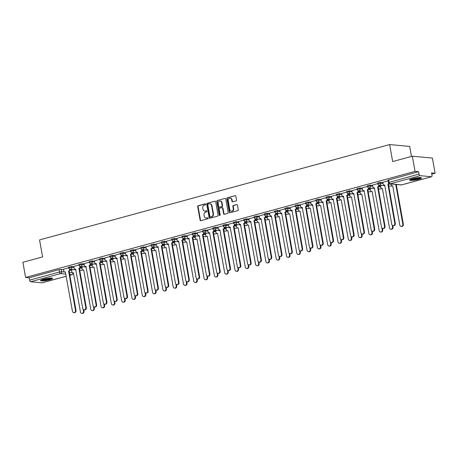 <?xml version="1.0" encoding="UTF-8"?>
<svg xmlns="http://www.w3.org/2000/svg" width="458" height="458" viewBox="0 0 458 458"><rect width="100%" height="100%" fill="white"/><g stroke="black" fill="none" stroke-linecap="round" stroke-linejoin="round"><path stroke-width="0.69" d="M205.653 204.239A0.538 0.464 -84.6 0 0 205.11 203.839L198.222 205.716A0.767 0.658 -84.6 0 0 197.707 206.638L200.106 220.115A0.767 0.658 -84.6 0 0 200.89 220.687L207.777 218.809A0.538 0.464 -84.6 0 0 207.589 217.762L206.695 218.002A2.462 2.113 -84.6 0 1 206.037 218.06A2.462 2.113 -84.6 0 1 204.194 216.176L203.999 215.054A2.462 2.113 -84.6 0 1 205.642 212.094L206.535 211.848A0.538 0.464 -84.6 0 0 206.346 210.8L205.459 211.041A2.462 2.113 -84.6 0 1 204.8 211.104A2.462 2.113 -84.6 0 1 202.957 209.214L202.757 208.092A2.462 2.113 -84.6 0 1 204.405 205.132L205.293 204.886A0.538 0.464 -84.6 0 0 205.653 204.239M43.43 279.203A6.12 0.968 169.9 0 0 40.533 280.571A6.12 0.968 169.9 0 0 49.687 279.792A6.12 0.968 169.9 0 0 52.578 278.424A6.12 0.968 169.9 0 0 43.43 279.203M412.406 178.7A6.12 0.968 169.9 0 0 409.509 180.068A6.12 0.968 169.9 0 0 418.658 179.296A6.12 0.968 169.9 0 0 421.555 177.927A6.12 0.968 169.9 0 0 412.406 178.7M236.007 200.953A0.767 0.658 -84.6 0 0 236.523 200.031L235.847 196.253A0.767 0.658 -84.6 0 0 235.069 195.681L227.42 197.764A0.767 0.658 -84.6 0 0 226.905 198.686L229.303 212.163A0.767 0.658 -84.6 0 0 230.088 212.73L237.736 210.651A0.767 0.658 -84.6 0 0 238.252 209.724L237.439 205.161A0.767 0.658 -84.6 0 0 236.654 204.589L233.38 205.476A0.767 0.658 -84.6 0 0 232.864 206.403L233.271 208.665A2.061 1.769 -84.6 0 1 231.342 211.19A2.061 1.769 -84.6 0 1 229.802 209.609L228.221 200.741A2.061 1.769 -84.6 0 1 230.151 198.217A2.061 1.769 -84.6 0 1 231.691 199.797L231.954 201.274A0.767 0.658 -84.6 0 0 232.733 201.846L236.007 200.953M25.602 277.451L22.9 262.279L42.577 256.915L39.548 239.912L389.638 144.556L392.666 161.559L412.343 156.201L415.045 171.372L25.602 277.451L29.152 277.788L29.575 280.153L59.483 272.006L61.607 271.72L64.755 272.018M215.695 201.743A0.767 0.658 -84.6 0 0 214.911 201.171L207.262 203.255A0.767 0.658 -84.6 0 0 206.747 204.176L209.146 217.653A0.767 0.658 -84.6 0 0 209.93 218.22L217.579 216.142A0.767 0.658 -84.6 0 0 218.094 215.214L215.695 201.743M217.344 200.507L224.987 198.423A0.767 0.658 -84.6 0 1 225.771 198.995L228.17 212.472A0.767 0.658 -84.6 0 1 227.655 213.394L224.386 214.287A0.767 0.658 -84.6 0 1 223.601 213.714L222.628 208.253A0.767 0.658 -84.6 0 0 221.849 207.68L219.674 208.27A0.767 0.658 -84.6 0 0 219.159 209.191L220.172 214.882A0.538 0.464 -84.6 0 1 219.268 215.128L216.829 201.434A0.767 0.658 -84.6 0 1 217.344 200.507L224.987 198.423M412.343 156.201L432.398 158.09L435.1 173.267L431.774 174.172M411.473 156.436L409.692 146.446L389.638 144.556M415.045 171.372L418.595 171.71L419.018 174.074A1.569 0.767 74.8 0 0 420.095 175.672L431.442 176.748A1.569 0.767 74.8 0 0 431.585 176.736A1.569 0.767 74.8 0 0 431.974 175.294L431.55 172.929L435.1 173.267M29.152 277.788L59.065 269.642L63.542 269.579M70.097 270.197L71.562 270.334M42.262 282.752A1.569 0.767 -105.2 0 1 42.136 282.809A1.569 0.767 -105.2 0 1 41.999 282.821L30.646 281.75A1.569 0.767 -105.2 0 1 29.575 280.153M79.034 264.993L73.784 266.453M83.304 266.774L81.805 267.209M89.333 262.188L84.083 263.648M93.609 263.968L92.104 264.403M99.632 259.383L94.388 260.842M103.909 261.163L102.409 261.598M109.937 256.577L104.687 258.037M114.208 258.358L112.708 258.793M120.236 253.772L114.987 255.232M124.507 255.547L123.007 255.988M130.536 250.967L125.286 252.421M134.812 252.742L133.307 253.182M140.835 248.162L135.591 249.616M145.112 249.936L143.612 250.377M151.14 245.356L145.89 246.81M155.411 247.131L153.911 247.566M161.439 242.551L156.189 244.005M165.71 244.326L164.21 244.761M171.739 239.746L166.489 241.2M176.015 241.521L174.509 241.956M182.038 236.941L176.794 238.395M186.314 238.715L184.814 239.15M192.343 234.13L187.093 235.589M196.614 235.91L195.114 236.345M202.642 231.324L197.392 232.784M206.913 233.105L205.413 233.54M212.941 228.519L207.692 229.979M217.212 230.3L215.712 230.735M223.241 225.714L217.997 227.174M227.517 227.494L226.017 227.929M233.54 222.909L228.296 224.368M237.816 224.689L236.317 225.124M243.845 220.103L238.595 221.563M248.116 221.884L246.616 222.319M254.144 217.298L248.894 218.752M258.415 219.073L256.915 219.514M264.443 214.493L259.199 215.947M268.72 216.268L267.22 216.708M274.743 211.688L269.499 213.142M279.019 213.462L277.519 213.903M285.048 208.882L279.798 210.337M289.319 210.657L287.744 211.086L288.099 212.684A1.569 1.345 -84.6 0 0 289.696 213.852L296.79 253.097A1.803 1.546 -84.6 0 0 299.824 252.266L299.498 250.44M295.347 206.077L290.097 207.531M299.618 207.852L298.118 208.287M305.646 203.272L300.402 204.726M309.923 205.047L308.423 205.482M315.946 200.461L310.701 201.921M320.222 202.241L318.648 202.671L319.003 204.268A1.569 1.345 -84.6 0 0 320.594 205.43L327.693 244.675A1.803 1.546 -84.6 0 0 330.728 243.851L330.401 242.024M326.251 197.656L321.001 199.115M330.521 199.436L328.947 199.865L329.302 201.463A1.569 1.345 -84.6 0 0 330.899 202.625L337.993 241.87A1.803 1.546 -84.6 0 0 341.027 241.045L340.7 239.213M336.55 194.85L331.3 196.31M340.821 196.631L339.321 197.066M346.849 192.045L341.605 193.505M351.126 193.826L349.626 194.261M357.148 189.24L351.904 190.7M361.425 191.02L359.925 191.455M367.453 186.435L362.204 187.894M371.724 188.215L370.224 188.65M377.753 183.629L372.503 185.084M382.024 185.404L380.524 185.845M388.052 180.824L382.802 182.278M380.506 182.381L380.655 183.217L377.793 183.853L377.644 183.011L380.506 182.381L382.859 182.599M370.207 185.187L370.356 186.022L367.493 186.658L367.345 185.822L370.207 185.187L372.56 185.404M379.115 186.022L380.581 186.166M359.908 187.992L360.057 188.828L357.188 189.463L357.04 188.627L359.908 187.992L362.261 188.215M368.816 188.833L370.282 188.971M349.603 190.797L349.757 191.633L346.889 192.268L346.74 191.433L349.603 190.797L351.962 191.02M358.517 191.639L359.982 191.776M339.304 193.602L339.452 194.438L336.59 195.074L336.441 194.238L339.304 193.602L341.657 193.826M348.212 194.444L349.677 194.581M329.004 196.408L329.153 197.243L326.291 197.879L326.142 197.043L329.004 196.408L331.357 196.631M337.912 197.249L339.378 197.387M318.705 199.213L318.854 200.054L315.986 200.684L315.837 199.848L318.705 199.213L321.058 199.436M327.613 200.054L329.079 200.192M308.406 202.018L308.555 202.86L305.686 203.495L305.538 202.654L308.406 202.018L310.759 202.241M317.314 202.86L318.779 202.997M298.101 204.823L298.25 205.665L295.387 206.3L295.238 205.459L298.101 204.823L300.454 205.047M307.009 205.665L308.474 205.802M287.801 207.629L287.95 208.47L285.088 209.106L284.939 208.264L287.801 207.629L290.154 207.852M296.71 208.47L298.175 208.608M277.502 210.434L277.651 211.275L274.783 211.911L274.634 211.069L277.502 210.434L279.855 210.657M286.41 211.275L287.876 211.413M267.203 213.239L267.352 214.081L264.484 214.716L264.335 213.875L267.203 213.239L269.556 213.462M276.111 214.081L277.577 214.218M256.898 216.05L257.047 216.886L254.184 217.521L254.035 216.68L256.898 216.05L259.251 216.268M265.806 216.886L267.277 217.029M246.599 218.855L246.748 219.691L243.885 220.327L243.736 219.485L246.599 218.855L248.952 219.073M255.507 219.691L256.972 219.834M236.299 221.661L236.448 222.496L233.58 223.132L233.431 222.296L236.299 221.661L238.652 221.878M245.207 222.502L246.673 222.64M226 224.466L226.149 225.302L223.281 225.937L223.132 225.101L226 224.466L228.353 224.689M234.908 225.307L236.374 225.445M215.695 227.271L215.844 228.107L212.981 228.742L212.833 227.907L215.695 227.271L218.054 227.494M224.603 228.113L226.075 228.25M205.396 230.076L205.545 230.912L202.682 231.548L202.533 230.712L205.396 230.076L207.749 230.3M214.304 230.918L215.77 231.055M195.097 232.882L195.245 233.723L192.377 234.353L192.228 233.517L195.097 232.882L197.45 233.105M204.005 233.723L205.47 233.861M184.797 235.687L184.946 236.528L182.078 237.158L181.929 236.322L184.797 235.687L187.15 235.91M193.705 236.528L195.171 236.666M174.492 238.492L174.641 239.334L171.779 239.969L171.63 239.128L174.492 238.492L176.851 238.715M183.4 239.334L184.872 239.471M164.193 241.297L164.342 242.139L161.479 242.774L161.331 241.933L164.193 241.297L166.546 241.521M173.101 242.139L174.567 242.276M153.894 244.103L154.043 244.944L151.174 245.58L151.026 244.738L153.894 244.103L156.247 244.326M162.802 244.944L164.267 245.082M143.594 246.908L143.743 247.749L140.875 248.385L140.726 247.543L143.594 246.908L145.947 247.131M152.503 247.749L153.968 247.887M133.289 249.713L133.438 250.555L130.576 251.19L130.427 250.349L133.289 249.713L135.648 249.936M142.198 250.555L143.669 250.692M122.99 252.524L123.139 253.36L120.277 253.995L120.128 253.154L122.99 252.524L125.343 252.742M131.898 253.36L133.364 253.503M112.691 255.329L112.84 256.165L109.972 256.801L109.823 255.965L112.691 255.329L115.044 255.547M121.599 256.165L123.065 256.308M102.392 258.135L102.54 258.97L99.672 259.606L99.523 258.77L102.392 258.135L104.745 258.358M111.3 258.976L112.765 259.114M92.087 260.94L92.235 261.776L89.373 262.411L89.224 261.575L92.087 260.94L94.445 261.163M101 261.781L102.466 261.919M81.787 263.745L81.936 264.581L79.074 265.216L78.925 264.38L81.787 263.745L84.14 263.968M90.695 264.587L92.161 264.724M71.488 266.55L71.637 267.386L68.769 268.022L68.62 267.186L71.488 266.55L73.841 266.774M80.396 267.392L81.862 267.529M68.734 267.798L63.485 269.258M73.005 269.579L71.505 270.014M418.595 171.71L387.943 180.206L388.367 182.57L419.018 174.074M204.8 211.104L205.201 211.138A2.462 2.113 -84.6 0 0 205.86 211.081L205.459 211.041M206.684 210.857L205.86 211.081M206.037 218.06L206.438 218.1A2.462 2.113 -84.6 0 0 207.096 218.042L206.695 218.002M207.921 217.819L207.096 218.042M205.442 203.896L198.623 205.751A0.767 0.658 -84.6 0 0 198.108 206.678L200.507 220.149A0.767 0.658 -84.6 0 0 200.885 220.687M214.911 201.171L207.663 203.289A0.767 0.658 -84.6 0 0 207.148 204.216L209.546 217.687A0.767 0.658 -84.6 0 0 209.93 218.226M208.161 204.108A0.538 0.464 -84.6 0 0 207.8 204.755L209.907 216.582A0.538 0.464 -84.6 0 0 210.457 216.983L211.396 216.726A2.462 2.113 -84.6 0 0 213.044 213.766L211.602 205.682A2.462 2.113 -84.6 0 0 209.758 203.793A2.462 2.113 -84.6 0 0 209.1 203.85L208.161 204.108M210.571 216.989A0.538 0.464 -84.6 0 0 210.857 217.018L210.457 216.983M209.758 203.793L210.159 203.833A2.462 2.113 -84.6 0 1 212.002 205.716L213.445 213.8A2.462 2.113 -84.6 0 1 211.796 216.76L210.857 217.018M222.05 207.657L222.451 207.697A0.767 0.658 -84.6 0 1 223.029 208.287L224.002 213.754A0.767 0.658 -84.6 0 0 224.38 214.287M217.745 200.547A0.767 0.658 -84.6 0 0 217.229 201.468L219.668 215.168A0.538 0.464 -84.6 0 0 219.874 215.506M221.62 202.579A2.061 1.769 -84.6 0 0 220.08 200.999A2.061 1.769 -84.6 0 0 218.151 203.524L218.706 206.65A0.767 0.658 -84.6 0 0 219.491 207.222L221.661 206.632A0.767 0.658 -84.6 0 0 222.176 205.705L221.62 202.579L222.021 202.619A2.061 1.769 -84.6 0 0 220.481 201.039L220.08 200.999M219.285 207.239L219.685 207.279A0.767 0.658 -84.6 0 0 219.892 207.256L219.491 207.222M222.021 202.619L222.577 205.745A0.767 0.658 -84.6 0 1 222.061 206.667L219.892 207.256M230.151 198.217L230.551 198.257A2.061 1.769 -84.6 0 1 232.091 199.837L232.355 201.314A0.767 0.658 -84.6 0 0 232.733 201.846M231.342 211.19L231.742 211.23A2.061 1.769 -84.6 0 0 233.672 208.705L233.271 208.665M236.654 204.589L233.78 205.516A0.767 0.658 -84.6 0 0 233.265 206.444L233.672 208.705M235.069 195.681L227.821 197.799A0.767 0.658 -84.6 0 0 227.305 198.726L229.704 212.197A0.767 0.658 -84.6 0 0 230.082 212.735M71.5 269.991L71.786 271.605A1.569 1.345 -84.6 0 0 73.377 272.768L80.476 312.012A1.803 1.546 -84.6 0 0 83.511 311.188L83.184 309.356M83.768 309.757L84.032 311.234A1.803 1.546 95.4 0 1 82.343 313.444L81.822 313.398M73.498 272.859A1.569 1.345 95.4 0 1 73.48 272.853L72.959 272.808A1.569 1.345 -84.6 0 1 71.906 274.674L69.593 274.457M63.479 269.23L63.765 270.844A1.569 1.345 -84.6 0 0 65.357 272.012L72.456 311.257A1.803 1.546 -84.6 0 0 75.49 310.432L68.597 271.13A1.569 1.345 -84.6 0 0 69.645 269.247L69.954 269.275M73.99 267.609L71.637 267.386A1.569 1.345 95.4 0 1 70.171 269.31A1.569 1.345 95.4 0 1 69.118 271.182L76.011 310.478A1.803 1.546 95.4 0 1 74.322 312.688L73.801 312.642M65.477 272.098A1.569 1.345 95.4 0 1 65.46 272.098L64.939 272.046M68.494 271.159L69.015 271.205M81.799 267.18L82.091 268.8A1.569 1.345 -84.6 0 0 83.682 269.962L90.776 309.207A1.803 1.546 -84.6 0 0 93.81 308.383L93.489 306.551M94.073 306.952L94.337 308.429A1.803 1.546 95.4 0 1 92.648 310.639L92.127 310.593M83.803 270.048A1.569 1.345 95.4 0 1 83.785 270.048L83.259 270.002M92.104 264.375L92.39 265.995A1.569 1.345 -84.6 0 0 93.982 267.157L101.075 306.402A1.803 1.546 -84.6 0 0 104.115 305.578L103.789 303.746M104.372 304.146L104.636 305.623A1.803 1.546 95.4 0 1 102.947 307.833L102.426 307.787M94.102 267.243A1.569 1.345 95.4 0 1 94.085 267.243L93.564 267.197M40.814 280.199A6.08 0.962 169.9 0 0 46.619 279.832A6.08 0.962 169.9 0 0 52.183 278.172M51.628 278.092A5.296 0.836 -10.1 0 1 46.596 279.712A5.296 0.836 -10.1 0 1 41.312 279.93M42.096 279.615A4.901 0.773 169.9 0 0 46.516 279.271A4.901 0.773 169.9 0 0 50.781 278.069M409.79 179.696A6.08 0.962 169.9 0 0 415.589 179.33A6.08 0.962 169.9 0 0 421.16 177.67M420.604 177.589A5.296 0.836 -10.1 0 1 415.572 179.21A5.296 0.836 -10.1 0 1 410.288 179.427M411.072 179.112A4.901 0.773 169.9 0 0 415.492 178.769A4.901 0.773 169.9 0 0 419.757 177.567M73.778 266.424L74.07 268.039A1.569 1.345 -84.6 0 0 75.662 269.207L82.755 308.452A1.803 1.546 -84.6 0 0 85.789 307.621L78.896 268.325A1.569 1.345 -84.6 0 0 79.944 266.442L80.259 266.47M84.289 264.804L81.936 264.581A1.569 1.345 95.4 0 1 80.471 266.504A1.569 1.345 95.4 0 1 79.417 268.377L86.31 307.673A1.803 1.546 95.4 0 1 84.627 309.883L84.106 309.831M75.782 269.293A1.569 1.345 95.4 0 1 75.765 269.293L75.238 269.241M78.799 268.354L79.32 268.399M84.083 263.619L84.369 265.234A1.569 1.345 -84.6 0 0 85.961 266.401L93.054 305.646A1.803 1.546 -84.6 0 0 96.094 304.816L89.196 265.52A1.569 1.345 -84.6 0 0 90.243 263.636L90.558 263.665M94.594 261.999L92.235 261.776A1.569 1.345 95.4 0 1 90.77 263.699A1.569 1.345 95.4 0 1 89.716 265.571L96.615 304.868A1.803 1.546 95.4 0 1 94.926 307.078L94.405 307.026M86.081 266.487A1.569 1.345 95.4 0 1 86.064 266.487L85.543 266.436M89.098 265.548L89.619 265.594M102.403 261.57L102.689 263.184A1.569 1.345 -84.6 0 0 104.281 264.352L111.374 303.597A1.803 1.546 -84.6 0 0 114.414 302.772L114.088 300.94M114.672 301.341L114.935 302.818A1.803 1.546 95.4 0 1 113.246 305.028L112.725 304.982M104.401 264.438A1.569 1.345 95.4 0 1 104.384 264.438L103.863 264.386M112.702 258.764L112.989 260.379A1.569 1.345 -84.6 0 0 114.58 261.547L121.679 300.791A1.803 1.546 -84.6 0 0 124.713 299.961L124.387 298.135M124.971 298.536L125.234 300.013A1.803 1.546 95.4 0 1 123.546 302.223L123.025 302.171M114.7 261.632A1.569 1.345 95.4 0 1 114.683 261.632L114.162 261.581M123.002 255.959L123.294 257.573A1.569 1.345 -84.6 0 0 124.885 258.741L131.978 297.986A1.803 1.546 -84.6 0 0 135.013 297.156L134.692 295.33M135.276 295.731L135.534 297.208A1.803 1.546 95.4 0 1 133.851 299.418L133.33 299.366M125.005 258.827A1.569 1.345 95.4 0 1 124.988 258.827L124.462 258.776M94.382 260.814L94.669 262.428A1.569 1.345 -84.6 0 0 96.26 263.596L103.353 302.841A1.803 1.546 -84.6 0 0 106.393 302.011L99.495 262.715A1.569 1.345 -84.6 0 0 100.548 260.831L100.857 260.86M104.893 259.194L102.54 258.97A1.569 1.345 95.4 0 1 101.069 260.894A1.569 1.345 95.4 0 1 100.016 262.76L106.914 302.062A1.803 1.546 95.4 0 1 105.226 304.272L104.705 304.221M96.38 263.682A1.569 1.345 95.4 0 1 96.363 263.682L95.842 263.631M99.397 262.743L99.918 262.789M104.682 258.009L104.968 259.623A1.569 1.345 -84.6 0 0 106.559 260.791L113.658 300.036A1.803 1.546 -84.6 0 0 116.693 299.206L109.8 259.909A1.569 1.345 -84.6 0 0 110.847 258.026L111.157 258.054M115.193 256.388L112.84 256.165A1.569 1.345 95.4 0 1 111.374 258.089A1.569 1.345 95.4 0 1 110.321 259.955L117.214 299.257A1.803 1.546 95.4 0 1 115.525 301.467L115.004 301.416M106.68 260.877A1.569 1.345 95.4 0 1 106.662 260.877L106.142 260.825M109.697 259.938L110.218 259.984M114.981 255.203L115.273 256.818A1.569 1.345 -84.6 0 0 116.864 257.986L123.958 297.231A1.803 1.546 -84.6 0 0 126.992 296.4L120.099 257.104A1.569 1.345 -84.6 0 0 121.147 255.215L121.462 255.249M125.492 253.583L123.139 253.36A1.569 1.345 95.4 0 1 121.673 255.283A1.569 1.345 95.4 0 1 120.62 257.15L127.513 296.452A1.803 1.546 95.4 0 1 125.83 298.662L125.309 298.61M116.985 258.072A1.569 1.345 95.4 0 1 116.967 258.072L116.441 258.02M120.002 257.127L120.523 257.178M133.307 253.154L133.593 254.768A1.569 1.345 -84.6 0 0 135.184 255.936L142.278 295.181A1.803 1.546 -84.6 0 0 145.318 294.351L144.991 292.525M145.575 292.925L145.839 294.402A1.803 1.546 95.4 0 1 144.15 296.612L143.629 296.561M135.305 256.022A1.569 1.345 95.4 0 1 135.287 256.022L134.767 255.97M125.286 252.398L125.572 254.013A1.569 1.345 -84.6 0 0 127.164 255.18L134.257 294.425A1.803 1.546 -84.6 0 0 137.297 293.595L130.398 254.299A1.569 1.345 -84.6 0 0 131.446 252.41L131.761 252.444M135.797 250.778L133.438 250.555A1.569 1.345 95.4 0 1 131.973 252.478A1.569 1.345 95.4 0 1 130.919 254.345L137.818 293.647A1.803 1.546 95.4 0 1 136.129 295.857L135.608 295.805M127.284 255.266A1.569 1.345 95.4 0 1 127.267 255.266L126.746 255.215M130.301 254.322L130.822 254.373M143.606 250.349L143.892 251.963A1.569 1.345 -84.6 0 0 145.484 253.131L152.577 292.376A1.803 1.546 -84.6 0 0 155.617 291.546L155.291 289.719M155.875 290.12L156.138 291.597A1.803 1.546 95.4 0 1 154.449 293.807L153.928 293.755M145.604 253.217A1.569 1.345 95.4 0 1 145.587 253.217L145.066 253.165M135.585 249.593L135.871 251.207A1.569 1.345 -84.6 0 0 137.463 252.369L144.556 291.62A1.803 1.546 -84.6 0 0 147.596 290.79L140.698 251.494A1.569 1.345 -84.6 0 0 141.751 249.604L142.06 249.633M146.096 247.973L143.743 247.749A1.569 1.345 95.4 0 1 142.272 249.673A1.569 1.345 95.4 0 1 141.219 251.539L148.117 290.841A1.803 1.546 95.4 0 1 146.428 293.051L145.907 293M137.583 252.461A1.569 1.345 95.4 0 1 137.566 252.461L137.045 252.41M140.6 251.516L141.121 251.568M153.905 247.543L154.191 249.158A1.569 1.345 -84.6 0 0 155.783 250.326L162.882 289.571A1.803 1.546 -84.6 0 0 165.916 288.74L165.59 286.914M166.174 287.315L166.437 288.792A1.803 1.546 95.4 0 1 164.748 291.002L164.227 290.95M155.903 250.411A1.569 1.345 95.4 0 1 155.886 250.411L155.365 250.36M145.884 246.788L146.171 248.402A1.569 1.345 -84.6 0 0 147.762 249.564L154.861 288.809A1.803 1.546 -84.6 0 0 157.895 287.985L151.003 248.683A1.569 1.345 -84.6 0 0 152.05 246.799L152.359 246.828M156.396 245.167L154.043 244.944A1.569 1.345 95.4 0 1 152.571 246.862A1.569 1.345 95.4 0 1 151.524 248.734L158.416 288.036A1.803 1.546 95.4 0 1 156.728 290.24L156.207 290.195M147.882 249.656A1.569 1.345 95.4 0 1 147.865 249.65L147.344 249.604M150.9 248.711L151.421 248.763M164.204 244.738L164.496 246.352A1.569 1.345 -84.6 0 0 166.088 247.52L173.181 286.765A1.803 1.546 -84.6 0 0 176.216 285.935L175.895 284.109M176.479 284.51L176.736 285.987A1.803 1.546 95.4 0 1 175.053 288.197L174.532 288.145M166.208 247.606A1.569 1.345 95.4 0 1 166.191 247.606L165.664 247.555M156.184 243.982L156.476 245.597A1.569 1.345 -84.6 0 0 158.067 246.759L165.161 286.004A1.803 1.546 -84.6 0 0 168.195 285.179L161.302 245.877A1.569 1.345 -84.6 0 0 162.35 243.994L162.664 244.022M166.695 242.362L164.342 242.139A1.569 1.345 95.4 0 1 162.876 244.057A1.569 1.345 95.4 0 1 161.823 245.929L168.716 285.225A1.803 1.546 95.4 0 1 167.033 287.435L166.512 287.389M158.187 246.851A1.569 1.345 95.4 0 1 158.17 246.845L157.644 246.799M161.199 245.906L161.726 245.957M174.509 241.933L174.796 243.547A1.569 1.345 -84.6 0 0 176.387 244.709L183.481 283.954A1.803 1.546 -84.6 0 0 186.52 283.13L186.194 281.304M186.778 281.699L187.041 283.181A1.803 1.546 95.4 0 1 185.353 285.391L184.832 285.34M176.507 244.801A1.569 1.345 95.4 0 1 176.49 244.795L175.969 244.749M166.489 241.177L166.775 242.792A1.569 1.345 -84.6 0 0 168.367 243.954L175.46 283.199A1.803 1.546 -84.6 0 0 178.5 282.374L171.601 243.072A1.569 1.345 -84.6 0 0 172.649 241.189L172.964 241.217M177 239.551L174.641 239.334A1.569 1.345 95.4 0 1 173.176 241.251A1.569 1.345 95.4 0 1 172.122 243.124L179.021 282.42A1.803 1.546 95.4 0 1 177.332 284.63L176.811 284.584M168.487 244.045A1.569 1.345 95.4 0 1 168.47 244.04L167.949 243.994M171.504 243.101L172.025 243.152M184.809 239.128L185.095 240.742A1.569 1.345 -84.6 0 0 186.687 241.904L193.78 281.149A1.803 1.546 -84.6 0 0 196.82 280.325L196.493 278.498M197.077 278.893L197.341 280.37A1.803 1.546 95.4 0 1 195.652 282.58L195.131 282.534M186.807 241.996A1.569 1.345 95.4 0 1 186.79 241.99L186.269 241.944M176.788 238.366L177.074 239.986A1.569 1.345 -84.6 0 0 178.666 241.148L185.759 280.393A1.803 1.546 -84.6 0 0 188.799 279.569L181.9 240.267A1.569 1.345 -84.6 0 0 182.954 238.383L183.263 238.412M187.299 236.746L184.946 236.528A1.569 1.345 95.4 0 1 183.475 238.446A1.569 1.345 95.4 0 1 182.421 240.318L189.32 279.615A1.803 1.546 95.4 0 1 187.631 281.825L187.11 281.779M178.786 241.234A1.569 1.345 95.4 0 1 178.769 241.234L178.248 241.189M181.803 240.295L182.324 240.347M195.108 236.322L195.394 237.937A1.569 1.345 -84.6 0 0 196.986 239.099L204.085 278.344A1.803 1.546 -84.6 0 0 207.119 277.519L206.793 275.687M207.377 276.088L207.64 277.565A1.803 1.546 95.4 0 1 205.951 279.775L205.43 279.729M197.106 239.191A1.569 1.345 95.4 0 1 197.089 239.185L196.568 239.139M187.087 235.561L187.374 237.181A1.569 1.345 -84.6 0 0 188.965 238.343L196.064 277.588A1.803 1.546 -84.6 0 0 199.098 276.764L192.205 237.462A1.569 1.345 -84.6 0 0 193.253 235.578L193.562 235.607M197.598 233.941L195.245 233.723A1.569 1.345 95.4 0 1 193.774 235.641A1.569 1.345 95.4 0 1 192.726 237.513L199.619 276.809A1.803 1.546 95.4 0 1 197.93 279.019L197.409 278.974M189.085 238.429A1.569 1.345 95.4 0 1 189.068 238.429L188.547 238.383M192.102 237.49L192.623 237.536M205.407 233.511L205.699 235.131A1.569 1.345 -84.6 0 0 207.291 236.294L214.384 275.539A1.803 1.546 -84.6 0 0 217.418 274.714L217.098 272.882M217.676 273.283L217.939 274.76A1.803 1.546 95.4 0 1 216.256 276.97L215.735 276.924M207.405 236.38A1.569 1.345 95.4 0 1 207.394 236.38L206.867 236.334M197.387 232.756L197.679 234.37A1.569 1.345 -84.6 0 0 199.27 235.538L206.363 274.783A1.803 1.546 -84.6 0 0 209.398 273.958L202.505 234.656A1.569 1.345 -84.6 0 0 203.552 232.773L203.867 232.801M207.898 231.135L205.545 230.912A1.569 1.345 95.4 0 1 204.079 232.836A1.569 1.345 95.4 0 1 203.026 234.708L209.919 274.004A1.803 1.546 95.4 0 1 208.235 276.214L207.714 276.163M199.385 235.624A1.569 1.345 95.4 0 1 199.367 235.624L198.846 235.572M202.402 234.685L202.928 234.731M215.707 230.706L215.999 232.326A1.569 1.345 -84.6 0 0 217.59 233.488L224.683 272.733A1.803 1.546 -84.6 0 0 227.723 271.909L227.397 270.077M227.981 270.478L228.244 271.955A1.803 1.546 95.4 0 1 226.555 274.165L226.034 274.119M217.71 233.574A1.569 1.345 95.4 0 1 217.693 233.574L217.172 233.528M207.686 229.95L207.978 231.565A1.569 1.345 -84.6 0 0 209.569 232.733L216.663 271.978A1.803 1.546 -84.6 0 0 219.703 271.147L212.804 231.851A1.569 1.345 -84.6 0 0 213.852 229.968L214.167 229.996M218.203 228.33L215.844 228.107A1.569 1.345 95.4 0 1 214.378 230.031A1.569 1.345 95.4 0 1 213.325 231.903L220.224 271.199A1.803 1.546 95.4 0 1 218.535 273.409L218.014 273.357M209.69 232.819A1.569 1.345 95.4 0 1 209.672 232.819L209.151 232.767M212.707 231.88L213.228 231.925M226.012 227.901L226.298 229.515A1.569 1.345 -84.6 0 0 227.889 230.683L234.983 269.928A1.803 1.546 -84.6 0 0 238.023 269.104L237.696 267.272M238.28 267.672L238.544 269.149A1.803 1.546 95.4 0 1 236.855 271.359L236.334 271.313M228.01 230.769A1.569 1.345 95.4 0 1 227.992 230.769L227.471 230.718M217.991 227.145L218.277 228.76A1.569 1.345 -84.6 0 0 219.869 229.927L226.962 269.172A1.803 1.546 -84.6 0 0 230.002 268.342L223.103 229.046A1.569 1.345 -84.6 0 0 224.151 227.162L224.466 227.191M228.502 225.525L226.149 225.302A1.569 1.345 95.4 0 1 224.678 227.225A1.569 1.345 95.4 0 1 223.624 229.097L230.523 268.394A1.803 1.546 95.4 0 1 228.834 270.604L228.313 270.552M219.989 230.013A1.569 1.345 95.4 0 1 219.972 230.013L219.451 229.962M223.006 229.074L223.527 229.12M236.311 225.096L236.597 226.71A1.569 1.345 -84.6 0 0 238.189 227.878L245.288 267.123A1.803 1.546 -84.6 0 0 248.322 266.293L247.996 264.466M248.579 264.867L248.843 266.344A1.803 1.546 95.4 0 1 247.154 268.554L246.633 268.502M238.309 227.964A1.569 1.345 95.4 0 1 238.292 227.964L237.771 227.912M228.29 224.34L228.576 225.954A1.569 1.345 -84.6 0 0 230.168 227.122L237.267 266.367A1.803 1.546 -84.6 0 0 240.301 265.537L233.408 226.241A1.569 1.345 -84.6 0 0 234.456 224.357L234.765 224.386M238.801 222.72L236.448 222.496A1.569 1.345 95.4 0 1 234.977 224.42A1.569 1.345 95.4 0 1 233.929 226.286L240.822 265.588A1.803 1.546 95.4 0 1 239.133 267.798L238.612 267.747M230.288 227.208A1.569 1.345 95.4 0 1 230.271 227.208L229.75 227.157M233.305 226.269L233.826 226.315M246.61 222.29L246.896 223.905A1.569 1.345 -84.6 0 0 248.494 225.073L255.587 264.318A1.803 1.546 -84.6 0 0 258.621 263.487L258.295 261.661M258.879 262.062L259.142 263.539A1.803 1.546 95.4 0 1 257.459 265.749L256.932 265.697M248.608 225.159A1.569 1.345 95.4 0 1 248.591 225.159L248.07 225.107M238.589 221.535L238.876 223.149A1.569 1.345 -84.6 0 0 240.473 224.317L247.566 263.562A1.803 1.546 -84.6 0 0 250.6 262.732L243.708 223.435A1.569 1.345 -84.6 0 0 244.755 221.552L245.07 221.58M249.1 219.914L246.748 219.691A1.569 1.345 95.4 0 1 245.282 221.615A1.569 1.345 95.4 0 1 244.229 223.481L251.121 262.783A1.803 1.546 95.4 0 1 249.438 264.993L248.912 264.942M240.587 224.403A1.569 1.345 95.4 0 1 240.57 224.403L240.049 224.351M243.604 223.458L244.131 223.51M256.909 219.485L257.201 221.1A1.569 1.345 -84.6 0 0 258.793 222.267L265.886 261.512A1.803 1.546 -84.6 0 0 268.926 260.682L268.6 258.856M269.184 259.257L269.447 260.734A1.803 1.546 95.4 0 1 267.758 262.944L267.237 262.892M258.913 222.353A1.569 1.345 95.4 0 1 258.896 222.353L258.375 222.302M248.889 218.729L249.181 220.344A1.569 1.345 -84.6 0 0 250.772 221.512L257.865 260.757A1.803 1.546 -84.6 0 0 260.905 259.926L254.007 220.63A1.569 1.345 -84.6 0 0 255.054 218.741L255.369 218.775M259.405 217.109L257.047 216.886A1.569 1.345 95.4 0 1 255.581 218.809A1.569 1.345 95.4 0 1 254.528 220.676L261.426 259.978A1.803 1.546 95.4 0 1 259.738 262.188L259.217 262.136M250.892 221.598A1.569 1.345 95.4 0 1 250.875 221.598L250.354 221.546M253.909 220.653L254.43 220.704M267.214 216.68L267.501 218.294A1.569 1.345 -84.6 0 0 269.092 219.462L276.185 258.707A1.803 1.546 -84.6 0 0 279.225 257.877L278.899 256.051M279.483 256.451L279.746 257.928A1.803 1.546 95.4 0 1 278.058 260.138L277.537 260.087M269.212 219.548A1.569 1.345 95.4 0 1 269.195 219.548L268.674 219.496M259.194 215.924L259.48 217.539A1.569 1.345 -84.6 0 0 261.071 218.706L268.165 257.951A1.803 1.546 -84.6 0 0 271.205 257.121L264.306 217.825A1.569 1.345 -84.6 0 0 265.354 215.936L265.669 215.97M269.705 214.304L267.352 214.081A1.569 1.345 95.4 0 1 265.88 216.004A1.569 1.345 95.4 0 1 264.827 217.871L271.726 257.173A1.803 1.546 95.4 0 1 270.037 259.383L269.516 259.331M261.192 218.792A1.569 1.345 95.4 0 1 261.175 218.792L260.654 218.741M264.209 217.848L264.73 217.899M277.514 213.875L277.8 215.489A1.569 1.345 -84.6 0 0 279.391 216.657L286.49 255.902A1.803 1.546 -84.6 0 0 289.525 255.072L289.198 253.245M289.782 253.646L290.046 255.123A1.803 1.546 95.4 0 1 288.357 257.333L287.836 257.281M279.512 216.743A1.569 1.345 95.4 0 1 279.495 216.743L278.974 216.691M269.493 213.119L269.779 214.733A1.569 1.345 -84.6 0 0 271.371 215.895L278.47 255.14A1.803 1.546 -84.6 0 0 281.504 254.316L274.605 215.02A1.569 1.345 -84.6 0 0 275.659 213.13L275.968 213.159M280.004 211.499L277.651 211.275A1.569 1.345 95.4 0 1 276.18 213.199A1.569 1.345 95.4 0 1 275.132 215.065L282.025 254.367A1.803 1.546 95.4 0 1 280.336 256.577L279.815 256.526M271.491 215.987A1.569 1.345 95.4 0 1 271.474 215.981L270.953 215.936M274.508 215.042L275.029 215.094M300.082 250.841L300.345 252.318A1.803 1.546 95.4 0 1 298.662 254.528L298.135 254.476M289.811 213.938A1.569 1.345 95.4 0 1 289.794 213.938L289.273 213.886M279.792 210.314L280.078 211.928A1.569 1.345 -84.6 0 0 281.676 213.09L288.769 252.335A1.803 1.546 -84.6 0 0 291.803 251.511L284.91 212.209A1.569 1.345 -84.6 0 0 285.958 210.325L286.273 210.354M290.303 208.693L287.95 208.47A1.569 1.345 95.4 0 1 286.485 210.388A1.569 1.345 95.4 0 1 285.431 212.26L292.324 251.556A1.803 1.546 95.4 0 1 290.641 253.766L290.114 253.721M281.79 213.182A1.569 1.345 95.4 0 1 281.773 213.176L281.252 213.13M284.807 212.237L285.334 212.289M298.112 208.264L298.404 209.879A1.569 1.345 -84.6 0 0 299.996 211.041L307.089 250.286A1.803 1.546 -84.6 0 0 310.129 249.461L309.803 247.635M310.387 248.03L310.65 249.513A1.803 1.546 95.4 0 1 308.961 251.723L308.44 251.671M300.116 211.132A1.569 1.345 95.4 0 1 300.099 211.127L299.578 211.081M290.091 207.508L290.383 209.123A1.569 1.345 -84.6 0 0 291.975 210.285L299.068 249.53A1.803 1.546 -84.6 0 0 302.108 248.705L295.21 209.403A1.569 1.345 -84.6 0 0 296.257 207.52L296.572 207.548M300.608 205.888L298.25 205.665A1.569 1.345 95.4 0 1 296.784 207.583A1.569 1.345 95.4 0 1 295.731 209.455L302.629 248.751A1.803 1.546 95.4 0 1 300.94 250.961L300.419 250.915M292.095 210.377A1.569 1.345 95.4 0 1 292.078 210.371L291.557 210.325M295.112 209.432L295.633 209.483M308.417 205.459L308.703 207.073A1.569 1.345 -84.6 0 0 310.295 208.235L317.388 247.48A1.803 1.546 -84.6 0 0 320.428 246.656L320.102 244.83M320.686 245.225L320.949 246.702A1.803 1.546 95.4 0 1 319.26 248.912L318.739 248.866M310.415 208.327A1.569 1.345 95.4 0 1 310.398 208.321L309.877 208.276M300.396 204.697L300.683 206.318A1.569 1.345 -84.6 0 0 302.274 207.48L309.368 246.725A1.803 1.546 -84.6 0 0 312.408 245.9L305.509 206.598A1.569 1.345 -84.6 0 0 306.557 204.715L306.871 204.743M310.908 203.077L308.555 202.86A1.569 1.345 95.4 0 1 307.083 204.778A1.569 1.345 95.4 0 1 306.03 206.65L312.929 245.946A1.803 1.546 95.4 0 1 311.24 248.156L310.719 248.11M302.395 207.566A1.569 1.345 95.4 0 1 302.377 207.566L301.856 207.52M305.412 206.627L305.933 206.678M330.985 242.419L331.249 243.896A1.803 1.546 95.4 0 1 329.56 246.106L329.039 246.061M320.715 205.522A1.569 1.345 95.4 0 1 320.697 205.516L320.176 205.47M310.696 201.892L310.982 203.512A1.569 1.345 -84.6 0 0 312.574 204.674L319.673 243.919A1.803 1.546 -84.6 0 0 322.707 243.095L315.808 203.793A1.569 1.345 -84.6 0 0 316.862 201.909L317.171 201.938M321.207 200.272L318.854 200.054A1.569 1.345 95.4 0 1 317.383 201.972A1.569 1.345 95.4 0 1 316.335 203.844L323.228 243.141A1.803 1.546 95.4 0 1 321.539 245.351L321.018 245.305M312.694 204.76A1.569 1.345 95.4 0 1 312.677 204.76L312.156 204.715M315.711 203.821L316.232 203.867M341.284 239.614L341.548 241.091A1.803 1.546 95.4 0 1 339.865 243.301L339.338 243.255M331.014 202.717A1.569 1.345 95.4 0 1 330.997 202.711L330.476 202.665M320.995 199.087L321.281 200.701A1.569 1.345 -84.6 0 0 322.879 201.869L329.972 241.114A1.803 1.546 -84.6 0 0 333.006 240.29L326.113 200.988A1.569 1.345 -84.6 0 0 327.161 199.104L327.476 199.133M327.682 199.167A1.569 1.345 95.4 0 1 326.634 201.039L333.527 240.335A1.803 1.546 95.4 0 1 331.844 242.545L331.317 242.5M322.993 201.955A1.569 1.345 95.4 0 1 322.976 201.955L322.455 201.904M326.01 201.016L326.531 201.062M339.315 197.037L339.607 198.657A1.569 1.345 -84.6 0 0 341.199 199.82L348.292 239.065A1.803 1.546 -84.6 0 0 351.332 238.24L351.005 236.408M351.589 236.809L351.853 238.286A1.803 1.546 95.4 0 1 350.164 240.496L349.643 240.45M341.319 199.906A1.569 1.345 95.4 0 1 341.302 199.906L340.781 199.86M331.294 196.282L331.586 197.896A1.569 1.345 -84.6 0 0 333.178 199.064L340.271 238.309A1.803 1.546 -84.6 0 0 343.311 237.479L336.412 198.182A1.569 1.345 -84.6 0 0 337.46 196.299L337.775 196.327M341.811 194.661L339.452 194.438A1.569 1.345 95.4 0 1 337.987 196.362A1.569 1.345 95.4 0 1 336.933 198.234L343.832 237.53A1.803 1.546 95.4 0 1 342.143 239.74L341.622 239.689M333.298 199.15A1.569 1.345 95.4 0 1 333.281 199.15L332.76 199.098M336.315 198.211L336.836 198.257M349.62 194.232L349.906 195.852A1.569 1.345 -84.6 0 0 351.498 197.014L358.591 236.259A1.803 1.546 -84.6 0 0 361.631 235.435L361.305 233.603M361.889 234.004L362.152 235.481A1.803 1.546 95.4 0 1 360.463 237.691L359.942 237.645M351.618 197.1A1.569 1.345 95.4 0 1 351.601 197.1L351.08 197.049M341.599 193.476L341.886 195.091A1.569 1.345 -84.6 0 0 343.477 196.259L350.57 235.504A1.803 1.546 -84.6 0 0 353.61 234.673L346.712 195.377A1.569 1.345 -84.6 0 0 347.759 193.494L348.074 193.522M352.11 191.856L349.757 191.633A1.569 1.345 95.4 0 1 348.286 193.557A1.569 1.345 95.4 0 1 347.233 195.429L354.131 234.725A1.803 1.546 95.4 0 1 352.442 236.935L351.921 236.883M343.597 196.345A1.569 1.345 95.4 0 1 343.58 196.345L343.059 196.293M346.614 195.406L347.135 195.451M359.919 191.427L360.206 193.041A1.569 1.345 -84.6 0 0 361.797 194.209L368.896 233.454A1.803 1.546 -84.6 0 0 371.93 232.624L371.604 230.798M372.188 231.198L372.451 232.675A1.803 1.546 95.4 0 1 370.762 234.885L370.241 234.834M361.917 194.295A1.569 1.345 95.4 0 1 361.9 194.295L361.379 194.244M351.899 190.671L352.185 192.286A1.569 1.345 -84.6 0 0 353.776 193.453L360.875 232.698A1.803 1.546 -84.6 0 0 363.91 231.868L357.011 192.572A1.569 1.345 -84.6 0 0 358.064 190.688L358.374 190.717M362.41 189.051L360.057 188.828A1.569 1.345 95.4 0 1 358.585 190.751A1.569 1.345 95.4 0 1 357.538 192.618L364.431 231.92A1.803 1.546 95.4 0 1 362.742 234.13L362.221 234.078M353.897 193.539A1.569 1.345 95.4 0 1 353.879 193.539L353.358 193.488M356.914 192.6L357.435 192.646M370.219 188.622L370.505 190.236A1.569 1.345 -84.6 0 0 372.102 191.404L379.195 230.649A1.803 1.546 -84.6 0 0 382.23 229.819L381.903 227.992M382.487 228.393L382.751 229.87A1.803 1.546 95.4 0 1 381.067 232.08L380.541 232.029M372.217 191.49A1.569 1.345 95.4 0 1 372.199 191.49L371.678 191.438M362.198 187.866L362.484 189.48A1.569 1.345 -84.6 0 0 364.081 190.648L371.175 229.893A1.803 1.546 -84.6 0 0 374.209 229.063L367.316 189.767A1.569 1.345 -84.6 0 0 368.364 187.883L368.679 187.912M372.709 186.246L370.356 186.022A1.569 1.345 95.4 0 1 368.89 187.946A1.569 1.345 95.4 0 1 367.837 189.812L374.73 229.114A1.803 1.546 95.4 0 1 373.041 231.324L372.52 231.273M364.196 190.734A1.569 1.345 95.4 0 1 364.179 190.734L363.658 190.683M367.213 189.789L367.734 189.841M380.518 185.816L380.81 187.431A1.569 1.345 -84.6 0 0 382.401 188.599L389.495 227.844A1.803 1.546 -84.6 0 0 392.535 227.013L392.208 225.187M392.792 225.588L393.056 227.065A1.803 1.546 95.4 0 1 391.367 229.275L390.846 229.223M382.522 188.685A1.569 1.345 95.4 0 1 382.504 188.685L381.983 188.633M372.497 185.061L372.789 186.675A1.569 1.345 -84.6 0 0 374.381 187.843L381.474 227.088A1.803 1.546 -84.6 0 0 384.514 226.258L377.615 186.961A1.569 1.345 -84.6 0 0 378.663 185.072L378.978 185.106M383.014 183.44L380.655 183.217A1.569 1.345 95.4 0 1 379.19 185.141A1.569 1.345 95.4 0 1 378.136 187.007L385.035 226.309A1.803 1.546 95.4 0 1 383.346 228.519L382.825 228.468M374.501 187.929A1.569 1.345 95.4 0 1 374.484 187.929L373.963 187.877M377.518 186.984L378.039 187.036M397.103 184.551A1.569 1.345 95.4 0 1 396.456 184.958L395.935 184.912A1.569 1.345 -84.6 0 0 396.582 184.5M390.995 183.973L391.109 184.626A1.569 1.345 -84.6 0 0 392.701 185.793L399.794 225.038A1.803 1.546 -84.6 0 0 402.834 224.208L395.838 184.94M396.359 184.986L403.355 224.26A1.803 1.546 95.4 0 1 401.666 226.47L401.145 226.418M392.821 185.879A1.569 1.345 95.4 0 1 392.804 185.879L392.283 185.828M382.802 182.255L383.088 183.87A1.569 1.345 -84.6 0 0 384.68 185.038L391.773 224.283A1.803 1.546 -84.6 0 0 394.813 223.452L387.915 184.156A1.569 1.345 -84.6 0 0 388.796 183.4M389.174 183.681A1.569 1.345 95.4 0 1 388.436 184.202L395.334 223.504A1.803 1.546 95.4 0 1 393.645 225.714L393.124 225.662M384.8 185.124A1.569 1.345 95.4 0 1 384.783 185.124L384.262 185.072M387.817 184.179L388.338 184.231M206.632 210.829L206.346 210.8M420.095 175.672L390.182 183.824L401.529 184.895L431.442 176.748M61.189 269.356L61.607 271.72A1.569 1.345 -84.6 0 1 60.559 273.603L30.646 281.75M69.238 272.441L72.782 272.773M65.838 274.102L60.559 273.603A1.569 0.767 -105.2 0 1 59.483 272.006L59.065 269.642M41.999 282.821L66.215 276.226M69.742 275.264L71.906 274.674A1.569 0.767 74.8 0 0 72.049 274.663A1.569 1.569 0 0 0 73.183 272.876L73.114 272.819M388.865 183.99L391.035 184.196M378.566 186.795L380.73 187.001M368.266 189.606L370.43 189.807M357.967 192.412L360.131 192.612M347.662 195.217L349.832 195.417M326.291 197.879A1.569 1.569 0 0 0 327.688 199.167A1.569 1.345 95.4 0 0 329.153 197.243L331.506 197.467M337.363 198.022L339.527 198.222M327.064 200.827L329.228 201.033M316.764 203.633L318.928 203.839M306.459 206.438L308.629 206.644M296.16 209.243L298.324 209.449M285.861 212.048L288.025 212.254M275.561 214.854L277.725 215.06M265.256 217.659L267.426 217.865M254.957 220.464L257.121 220.67M244.658 223.275L246.822 223.475M234.359 226.08L236.523 226.281M224.054 228.886L226.223 229.086M213.754 231.691L215.918 231.891M203.455 234.496L205.619 234.702M193.156 237.301L195.32 237.507M182.851 240.106L185.021 240.313M172.551 242.912L174.716 243.118M162.252 245.717L164.416 245.923M151.953 248.522L154.117 248.728M141.648 251.328L143.818 251.534M131.349 254.133L133.513 254.339M121.049 256.938L123.213 257.144M110.75 259.749L112.914 259.949M100.445 262.554L102.615 262.755M90.146 265.359L92.31 265.56M79.847 268.165L82.011 268.365M82.698 269.791A1.569 1.345 95.4 0 1 81.936 270.346A1.569 1.345 -84.6 0 1 81.518 270.38A1.569 1.569 0 0 0 82.829 269.871M92.997 266.985A1.569 1.345 95.4 0 1 92.235 267.541A1.569 1.345 -84.6 0 1 91.818 267.575A1.569 1.569 0 0 0 93.129 267.066M103.302 264.18A1.569 1.345 95.4 0 1 102.54 264.735A1.569 1.345 -84.6 0 1 102.117 264.77A1.569 1.569 0 0 0 103.428 264.26M113.601 261.375A1.569 1.345 95.4 0 1 112.84 261.93A1.569 1.345 -84.6 0 1 112.422 261.965A1.569 1.569 0 0 0 113.733 261.455M123.9 258.57A1.569 1.345 95.4 0 1 123.139 259.119A1.569 1.345 -84.6 0 1 122.721 259.159A1.569 1.569 0 0 0 124.032 258.65M134.2 255.764A1.569 1.345 95.4 0 1 133.438 256.314A1.569 1.345 -84.6 0 1 133.02 256.354A1.569 1.569 0 0 0 134.331 255.845M144.499 252.959A1.569 1.345 95.4 0 1 143.743 253.509A1.569 1.345 -84.6 0 1 143.32 253.549A1.569 1.569 0 0 0 144.631 253.039M154.804 250.154A1.569 1.345 95.4 0 1 154.043 250.703A1.569 1.345 -84.6 0 1 153.625 250.744A1.569 1.569 0 0 0 154.936 250.234M165.103 247.349A1.569 1.345 95.4 0 1 164.342 247.898A1.569 1.345 -84.6 0 1 163.924 247.938A1.569 1.569 0 0 0 165.235 247.429M175.403 244.543A1.569 1.345 95.4 0 1 174.641 245.093A1.569 1.345 -84.6 0 1 174.223 245.127A1.569 1.569 0 0 0 175.534 244.618M185.702 241.738A1.569 1.345 95.4 0 1 184.946 242.288A1.569 1.345 -84.6 0 1 184.522 242.322A1.569 1.569 0 0 0 185.834 241.813M196.007 238.927A1.569 1.345 95.4 0 1 195.245 239.482A1.569 1.345 -84.6 0 1 194.827 239.517A1.569 1.569 0 0 0 196.139 239.007M206.306 236.122A1.569 1.345 95.4 0 1 205.545 236.677A1.569 1.345 -84.6 0 1 205.127 236.712A1.569 1.569 0 0 0 206.438 236.202M216.605 233.317A1.569 1.345 95.4 0 1 215.844 233.872A1.569 1.345 -84.6 0 1 215.426 233.906A1.569 1.569 0 0 0 216.737 233.397M226.905 230.511A1.569 1.345 95.4 0 1 226.149 231.067A1.569 1.345 -84.6 0 1 225.725 231.101A1.569 1.569 0 0 0 227.036 230.592M237.21 227.706A1.569 1.345 95.4 0 1 236.448 228.261A1.569 1.345 -84.6 0 1 236.03 228.296A1.569 1.569 0 0 0 237.341 227.786M247.509 224.901A1.569 1.345 95.4 0 1 246.748 225.451A1.569 1.345 -84.6 0 1 246.33 225.491A1.569 1.569 0 0 0 247.641 224.981M257.808 222.096A1.569 1.345 95.4 0 1 257.047 222.645A1.569 1.345 -84.6 0 1 256.629 222.685A1.569 1.569 0 0 0 257.94 222.176M268.107 219.29A1.569 1.345 95.4 0 1 267.352 219.84A1.569 1.345 -84.6 0 1 266.928 219.88A1.569 1.569 0 0 0 268.239 219.371M278.412 216.485A1.569 1.345 95.4 0 1 277.651 217.035A1.569 1.345 -84.6 0 1 277.233 217.075A1.569 1.569 0 0 0 278.544 216.565M288.712 213.68A1.569 1.345 95.4 0 1 287.95 214.23A1.569 1.345 -84.6 0 1 287.532 214.27A1.569 1.569 0 0 0 288.843 213.76M299.011 210.875A1.569 1.345 95.4 0 1 298.25 211.424A1.569 1.345 -84.6 0 1 297.832 211.459A1.569 1.569 0 0 0 299.143 210.949M309.31 208.069A1.569 1.345 95.4 0 1 308.555 208.619A1.569 1.345 -84.6 0 1 308.131 208.653A1.569 1.569 0 0 0 309.442 208.144M319.615 205.264A1.569 1.345 95.4 0 1 318.854 205.814A1.569 1.345 -84.6 0 1 318.436 205.848A1.569 1.569 0 0 0 319.747 205.339M329.915 202.453A1.569 1.345 95.4 0 1 329.153 203.009A1.569 1.345 -84.6 0 1 328.735 203.043A1.569 1.569 0 0 0 330.046 202.533M340.214 199.648A1.569 1.345 95.4 0 1 339.452 200.203A1.569 1.345 -84.6 0 1 339.035 200.238A1.569 1.569 0 0 0 340.346 199.728M350.513 196.843A1.569 1.345 95.4 0 1 349.757 197.398A1.569 1.345 -84.6 0 1 349.334 197.432A1.569 1.569 0 0 0 350.645 196.923M360.818 194.037A1.569 1.345 95.4 0 1 360.057 194.593A1.569 1.345 -84.6 0 1 359.639 194.627A1.569 1.569 0 0 0 360.95 194.118M371.117 191.232A1.569 1.345 95.4 0 1 370.356 191.787A1.569 1.345 -84.6 0 1 369.938 191.822A1.569 1.569 0 0 0 371.249 191.312M381.417 188.427A1.569 1.345 95.4 0 1 380.655 188.977A1.569 1.345 -84.6 0 1 380.237 189.017A1.569 1.569 0 0 0 381.548 188.507M391.716 185.622A1.569 1.345 95.4 0 1 390.96 186.171A1.569 1.345 -84.6 0 1 390.537 186.211A1.569 1.569 0 0 0 391.848 185.702M388.687 179.857L389.105 182.221A1.569 0.767 -105.2 0 0 390.182 183.824A1.569 1.345 95.4 0 1 389.764 183.858L401.111 184.929A1.569 1.569 0 0 0 401.672 184.883A1.569 0.767 74.8 0 0 401.798 184.82M431.585 176.736L401.672 184.883A1.569 0.767 74.8 0 1 401.529 184.895A1.569 1.345 95.4 0 1 401.111 184.929M200.507 220.149L200.106 220.115M198.108 206.678L197.707 206.638M198.623 205.751L198.222 205.716M209.546 217.687L209.146 217.653M207.148 204.216L206.747 204.176M207.663 203.289L207.262 203.255M211.796 216.76L211.396 216.726M213.445 213.8L213.044 213.766M212.002 205.716L211.602 205.682M224.002 213.754L223.601 213.714M223.029 208.287L222.628 208.253M219.668 215.168L219.268 215.128M217.229 201.468L216.829 201.434M222.061 206.667L221.661 206.632M222.577 205.745L222.176 205.705M232.355 201.314L231.954 201.274M232.091 199.837L231.691 199.797M233.265 206.444L232.864 206.403M233.78 205.516L233.38 205.476M229.704 212.197L229.303 212.163M227.305 198.726L226.905 198.686M227.821 197.799L227.42 197.764M84.032 311.234L83.511 311.188M68.597 271.13L69.118 271.182M75.49 310.432L76.011 310.478M94.337 308.429L93.81 308.383M104.636 305.623L104.115 305.578M78.896 268.325L79.417 268.377M85.789 307.621L86.31 307.673M89.196 265.52L89.716 265.571M96.094 304.816L96.615 304.868M114.935 302.818L114.414 302.772M125.234 300.013L124.713 299.961M135.534 297.208L135.013 297.156M99.495 262.715L100.016 262.76M106.393 302.011L106.914 302.062M109.8 259.909L110.321 259.955M116.693 299.206L117.214 299.257M120.099 257.104L120.62 257.15M126.992 296.4L127.513 296.452M145.839 294.402L145.318 294.351M130.398 254.299L130.919 254.345M137.297 293.595L137.818 293.647M156.138 291.597L155.617 291.546M140.698 251.494L141.219 251.539M147.596 290.79L148.117 290.841M166.437 288.792L165.916 288.74M151.003 248.683L151.524 248.734M157.895 287.985L158.416 288.036M176.736 285.987L176.216 285.935M161.302 245.877L161.823 245.929M168.195 285.179L168.716 285.225M187.041 283.181L186.52 283.13M171.601 243.072L172.122 243.124M178.5 282.374L179.021 282.42M197.341 280.37L196.82 280.325M181.9 240.267L182.421 240.318M188.799 279.569L189.32 279.615M207.64 277.565L207.119 277.519M192.205 237.462L192.726 237.513M199.098 276.764L199.619 276.809M217.939 274.76L217.418 274.714M202.505 234.656L203.026 234.708M209.398 273.958L209.919 274.004M228.244 271.955L227.723 271.909M212.804 231.851L213.325 231.903M219.703 271.147L220.224 271.199M238.544 269.149L238.023 269.104M223.103 229.046L223.624 229.097M230.002 268.342L230.523 268.394M248.843 266.344L248.322 266.293M233.408 226.241L233.929 226.286M240.301 265.537L240.822 265.588M259.142 263.539L258.621 263.487M243.708 223.435L244.229 223.481M250.6 262.732L251.121 262.783M269.447 260.734L268.926 260.682M254.007 220.63L254.528 220.676M260.905 259.926L261.426 259.978M279.746 257.928L279.225 257.877M264.306 217.825L264.827 217.871M271.205 257.121L271.726 257.173M290.046 255.123L289.525 255.072M274.605 215.02L275.132 215.065M281.504 254.316L282.025 254.367M300.345 252.318L299.824 252.266M284.91 212.209L285.431 212.26M291.803 251.511L292.324 251.556M310.65 249.513L310.129 249.461M295.21 209.403L295.731 209.455M302.108 248.705L302.629 248.751M320.949 246.702L320.428 246.656M305.509 206.598L306.03 206.65M312.408 245.9L312.929 245.946M331.249 243.896L330.728 243.851M315.808 203.793L316.335 203.844M322.707 243.095L323.228 243.141M341.548 241.091L341.027 241.045M326.113 200.988L326.634 201.039M333.006 240.29L333.527 240.335M351.853 238.286L351.332 238.24M336.412 198.182L336.933 198.234M343.311 237.479L343.832 237.53M362.152 235.481L361.631 235.435M346.712 195.377L347.233 195.429M353.61 234.673L354.131 234.725M372.451 232.675L371.93 232.624M357.011 192.572L357.538 192.618M363.91 231.868L364.431 231.92M382.751 229.87L382.23 229.819M367.316 189.767L367.837 189.812M374.209 229.063L374.73 229.114M393.056 227.065L392.535 227.013M377.615 186.961L378.136 187.007M384.514 226.258L385.035 226.309M396.456 184.958L395.935 184.912M403.355 224.26L402.834 224.208M387.915 184.156L388.436 184.202M394.813 223.452L395.334 223.504M68.769 268.022A1.569 1.569 0 0 0 70.171 269.31L75.879 269.848M81.518 270.38L79.64 270.203M79.074 265.216A1.569 1.569 0 0 0 80.471 266.504L86.178 267.043M91.818 267.575L89.94 267.398M89.373 262.411A1.569 1.569 0 0 0 90.77 263.699L96.478 264.237M102.117 264.77L100.239 264.592M99.672 259.606A1.569 1.569 0 0 0 101.069 260.894L106.783 261.432M112.422 261.965L110.538 261.787M109.972 256.801A1.569 1.569 0 0 0 111.374 258.089L117.082 258.627M122.721 259.159L120.843 258.982M120.277 253.995A1.569 1.569 0 0 0 121.673 255.283L127.381 255.822M133.02 256.354L131.143 256.177M130.576 251.19A1.569 1.569 0 0 0 131.973 252.478L137.681 253.016M143.32 253.549L141.442 253.371M140.875 248.385A1.569 1.569 0 0 0 142.272 249.673L147.986 250.211M153.625 250.744L151.741 250.566M151.174 245.58A1.569 1.569 0 0 0 152.571 246.862L158.285 247.406M163.924 247.938L162.046 247.761M161.479 242.774A1.569 1.569 0 0 0 162.876 244.057L168.584 244.601M174.223 245.127L172.345 244.95M171.779 239.969A1.569 1.569 0 0 0 173.176 241.251L178.883 241.79M184.522 242.322L182.645 242.145M182.078 237.158A1.569 1.569 0 0 0 183.475 238.446L189.188 238.984M194.827 239.517L192.944 239.339M192.377 234.353A1.569 1.569 0 0 0 193.774 235.641L199.488 236.179M205.127 236.712L203.249 236.534M202.682 231.548A1.569 1.569 0 0 0 204.079 232.836L209.787 233.374M215.426 233.906L213.548 233.729M212.981 228.742A1.569 1.569 0 0 0 214.378 230.031L220.086 230.569M225.725 231.101L223.847 230.924M223.281 225.937A1.569 1.569 0 0 0 224.678 227.225L230.391 227.763M236.03 228.296L234.147 228.118M233.58 223.132A1.569 1.569 0 0 0 234.977 224.42L240.69 224.958M246.33 225.491L244.452 225.313M243.885 220.327A1.569 1.569 0 0 0 245.282 221.615L250.99 222.153M256.629 222.685L254.751 222.508M254.184 217.521A1.569 1.569 0 0 0 255.581 218.809L261.289 219.348M266.928 219.88L265.05 219.703M264.484 214.716A1.569 1.569 0 0 0 265.88 216.004L271.588 216.542M277.233 217.075L275.35 216.897M274.783 211.911A1.569 1.569 0 0 0 276.18 213.199L281.893 213.737M287.532 214.27L285.655 214.092M285.088 209.106A1.569 1.569 0 0 0 286.485 210.388L292.193 210.932M297.832 211.459L295.954 211.287M295.387 206.3A1.569 1.569 0 0 0 296.784 207.583L302.492 208.121M308.131 208.653L306.253 208.476M305.686 203.495A1.569 1.569 0 0 0 307.083 204.778L312.791 205.316M318.436 205.848L316.552 205.671M315.986 200.684A1.569 1.569 0 0 0 317.383 201.972L323.096 202.51M328.735 203.043L326.857 202.865M339.035 200.238L337.157 200.06M333.395 199.705L327.688 199.167M336.59 195.074A1.569 1.569 0 0 0 337.987 196.362L343.695 196.9M349.334 197.432L347.456 197.255M346.889 192.268A1.569 1.569 0 0 0 348.286 193.557L353.994 194.095M359.639 194.627L357.755 194.45M357.188 189.463A1.569 1.569 0 0 0 358.585 190.751L364.299 191.289M369.938 191.822L368.06 191.644M367.493 186.658A1.569 1.569 0 0 0 368.89 187.946L374.598 188.484M380.237 189.017L378.36 188.839M377.793 183.853A1.569 1.569 0 0 0 379.19 185.141L384.897 185.679M390.537 186.211L388.659 186.034M388.367 182.57A1.569 1.569 0 0 0 389.764 183.858M42.136 282.809L66.215 276.254M69.742 275.292L72.049 274.663M210.714 217.029L210.314 216.995"/></g></svg>
